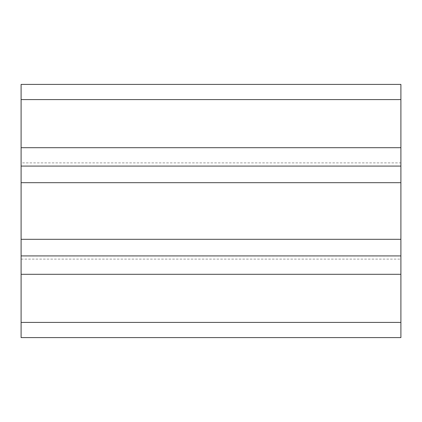 <?xml version="1.0" encoding="UTF-8"?>
<svg xmlns="http://www.w3.org/2000/svg" width="422" height="422" viewBox="0 0 422 422"><rect width="100%" height="100%" fill="white"/><g stroke="black" fill="none" stroke-linecap="round" stroke-linejoin="round"><path stroke-width="0.32" stroke-dasharray="2.11 1.58" d="M400.9 322.408L400.9 337.6L21.1 337.6L21.1 274.3L400.9 274.3L400.9 322.408L21.1 322.408M21.1 259.108L400.9 259.108L400.9 274.3L21.1 274.3L21.1 147.7L400.9 147.7L400.9 162.892L21.1 162.892M400.9 259.108L400.9 162.892M400.9 99.592L400.9 147.7L21.1 147.7L21.1 84.4L400.9 84.4L400.9 99.592L21.1 99.592M400.9 274.3L21.1 274.3M21.1 147.7L400.9 147.7"/><path stroke-width="0.63" d="M21.1 322.408L21.1 337.6L400.9 337.6L400.9 255.922L21.1 255.922L21.1 322.408L400.9 322.408M21.1 166.078L400.9 166.078L400.9 84.4L21.1 84.4L21.1 255.922M400.9 166.078L400.9 182.689L21.1 182.689M21.1 239.311L400.9 239.311L400.9 182.689M400.9 239.311L400.9 255.922M21.1 274.3L400.9 274.3M400.9 147.7L21.1 147.7M21.1 99.592L400.9 99.592"/></g></svg>

